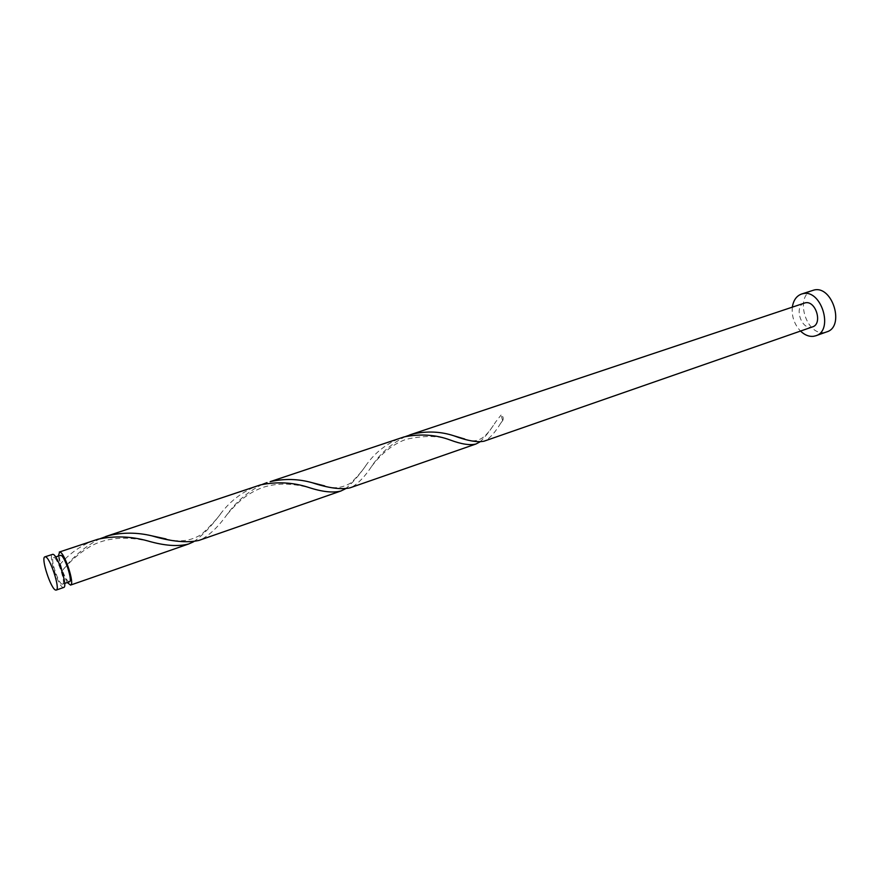 <?xml version="1.0" encoding="UTF-8"?>
<svg xmlns="http://www.w3.org/2000/svg" width="880" height="880" viewBox="0 0 880 880"><rect width="100%" height="100%" fill="white"/><g stroke="black" fill="none" stroke-linecap="round" stroke-linejoin="round"><path stroke-width="0.66" stroke-dasharray="4.4 3.3" d="M63.712 587.466L63.217 587.477C58.421 587.114 47.949 554.972 52.415 554.334M62.183 584.166C58.355 583.913 49.951 558.151 53.526 557.645L53.856 557.623C57.596 557.524 66.187 583.726 62.568 584.155L62.183 584.166M69.399 581.79L69.003 581.801C66.704 580.569 64.218 575.96 61.545 567.985C59.4 560.703 59.015 556.501 60.379 555.346M792.341 307.076C791.516 316.283 794.244 324.28 800.525 331.067M812.603 290.4C794.244 295.394 805.948 336.16 824.615 332.409L826.749 331.881M405.493 436.535C391.226 443.74 379.962 453.662 371.679 466.323C365.145 476.256 358.633 483.131 352.165 486.948L350.031 487.828M804.364 303.05C793.925 305.91 800.756 329.406 811.36 327.184L812.493 326.898M502.59 420.53L501.083 415.019C503.173 416.46 503.745 418.264 502.777 420.442L500.61 423.357C495.495 431.783 490.567 437.481 485.793 440.451L484.099 441.177M479.842 441.958C484.55 437.767 489.819 431.09 495.66 421.949L501.083 415.019M100.21 538.637C86.13 545.699 73.964 555.786 63.723 568.909L61.82 571.109L58.267 556.061M59.785 564.586C69.74 553.256 81.345 545.138 94.611 540.232M193.688 541.717C202.741 535.359 211.915 525.789 221.199 512.985C230.89 500.456 242.924 491.414 257.312 485.859M67.287 582.516L61.82 571.109M262.24 484.44C248.061 491.568 236.346 501.578 227.073 514.492C218.834 526.152 210.364 534.424 201.652 539.319L198.979 540.397M345.312 488.873C351.89 483.736 358.897 475.728 366.322 464.849C375.122 452.485 386.727 443.465 401.126 437.8M53.526 557.645L55.638 556.941M62.568 584.155L64.669 583.429M500.61 423.357L502.777 420.442M464.695 439.021C480.128 445.28 487.718 434.192 495.66 421.949M371.679 466.323C377.047 459.195 389.246 445.115 406.34 439.263C424.446 435.358 439.098 435.611 450.285 440.044M324.643 485.903C333.498 489.06 342.243 488.059 350.889 482.911C357.533 476.476 362.681 470.448 366.322 464.849M227.073 514.492C232.87 508.09 243.496 494.296 263.131 487.322C282.271 481.195 298.815 485.364 308.341 487.333M166.023 538.945C179.388 542.608 191.323 540.991 201.806 534.127C211.398 525.074 217.866 518.034 221.199 512.985M63.723 568.909C71.269 560.23 85.855 546.392 101.156 541.673C121.308 535.117 140.723 539.748 147.565 540.87"/><path stroke-width="1.32" d="M45.309 556.809L44.913 556.842C40.524 557.447 51.051 589.666 55.748 590.073L56.243 590.062C60.687 589.567 49.874 556.655 45.309 556.809M44.913 556.842L52.822 554.301C57.475 554.114 68.244 586.927 63.712 587.466L56.243 590.062M55.638 556.941L60.72 555.324C64.515 555.203 73.084 581.328 69.399 581.79L64.669 583.429M800.525 331.067C804.694 335.071 809.061 336.82 813.626 336.292L815.76 335.775C834.009 330.671 821.425 289.036 803 293.667L801.526 294.041C796.466 295.944 793.408 300.289 792.341 307.076M815.76 335.775L826.749 331.881C845.086 326.755 832.59 285.351 814.088 290.015L801.526 294.041M409.728 434.929L805.288 302.819C815.837 300.289 822.921 324.005 812.493 326.898L484.099 441.177C477.4 442.596 467.291 440.792 453.75 435.754C440.682 431.475 426.998 430.892 412.72 434.016L405.493 436.535M475.992 443.993L350.031 487.828C341.022 489.808 328.405 488.103 312.191 482.713C298.353 478.808 284.35 478.467 270.171 481.657L404.118 436.898C420.596 433.631 435.985 434.676 450.285 440.044C461.461 444.213 470.03 445.522 475.992 443.993L479.842 441.958M58.267 556.061L59.675 552.013C64.416 551.793 75.152 584.529 70.543 585.09L67.287 582.516M59.268 552.046L97.999 539.198C114.444 535.7 130.966 536.261 147.565 540.87C164.23 545.754 177.936 546.788 188.683 543.972L193.688 541.717M105.633 536.547L260.491 484.891C276.947 481.514 292.897 482.317 308.341 487.333C322.036 491.854 332.904 493.075 340.934 490.996L198.979 540.397C186.967 543.114 171.281 541.607 151.943 535.865C137.39 532.378 123.079 532.268 108.988 535.524L100.21 538.637M267.014 482.614L262.24 484.44M340.934 490.996L345.312 488.873M70.543 585.09L188.683 543.972M453.75 435.754L464.695 439.021M312.191 482.713L324.643 485.903M151.943 535.865L166.023 538.945"/></g></svg>
